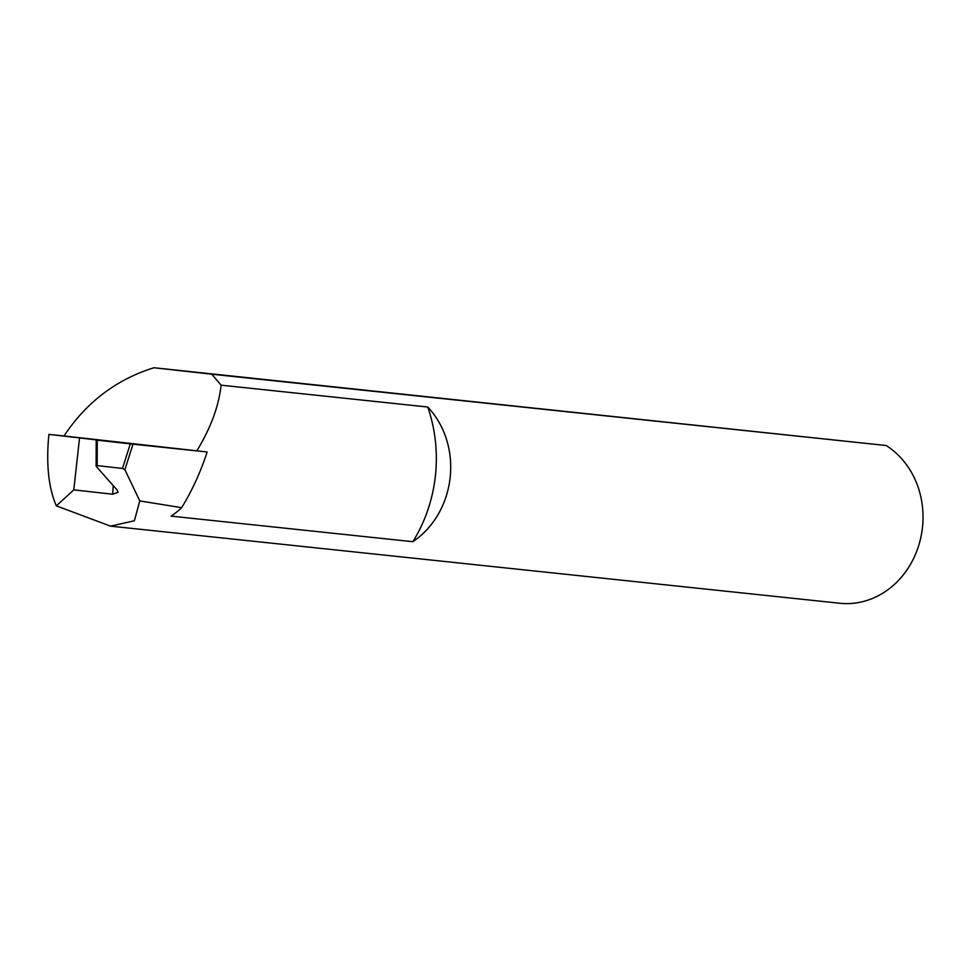 <?xml version="1.0" encoding="UTF-8"?>
<svg xmlns="http://www.w3.org/2000/svg" width="971" height="971" viewBox="0 0 971 971"><rect width="100%" height="100%" fill="white"/><g stroke="black" fill="none" stroke-linecap="round" stroke-linejoin="round"><path stroke-width="1.46" d="M412.845 541.697A141.669 124.737 -84 0 0 435.372 476.045A141.669 124.737 -84 0 0 427.713 407.019A84.331 74.245 96 0 1 450.131 477.696A84.331 74.245 96 0 1 412.845 541.697L171.114 516.135A84.331 74.245 -84 0 0 181.65 507.675A238.393 209.894 -84 0 0 207.139 451.988L133.003 444.16L124.883 469.685L122.504 468.447L130.284 443.868L97.258 440.179L97.161 465.607L122.504 468.447M207.139 451.988L196.822 450.823C210.695 428.138 218.791 406.254 221.109 385.171L427.713 407.019M115.998 442.145L48.89 434.377C46.013 463.81 48.477 487.624 56.318 505.842L110.56 526.148L839.794 603.258A84.331 74.245 -84 0 0 922.45 527.641A84.331 74.245 -84 0 0 886.098 445.507L153.964 367.742C116.435 379.406 86.455 402.152 64.001 435.979L196.822 450.823M115.998 442.096L96.469 440.081M121.302 442.703L120.101 442.582M96.36 466.541L97.161 465.607L96.36 466.541L117.066 489.979L118.122 492.333L112.672 494.215L113.219 485.621M110.56 526.148L134.362 520.772L139.788 500.915L181.65 507.675M48.89 434.377L64.001 435.979M886.098 445.507L211.799 374.211L221.109 385.171M139.788 500.915L124.883 469.685M79.525 438.018L73.796 489.87L112.672 494.215M56.318 505.842L73.796 489.87M130.284 443.868L133.003 444.16M211.799 374.211L153.964 367.742M96.214 440.057L96.105 466.019"/></g></svg>
